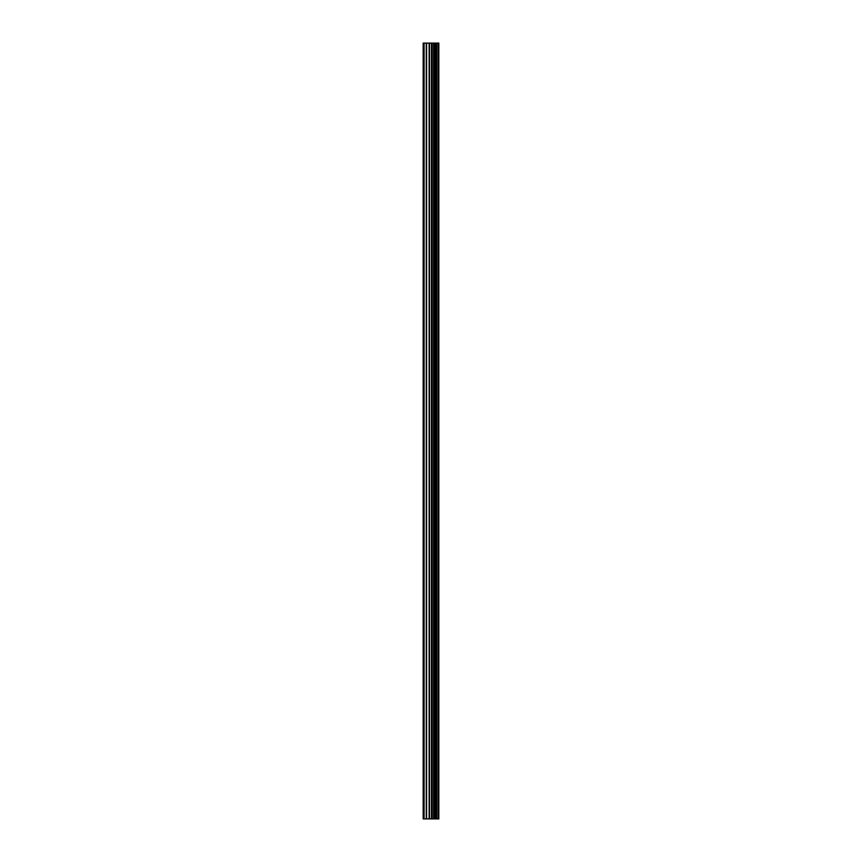 <?xml version="1.0" encoding="UTF-8"?>
<svg xmlns="http://www.w3.org/2000/svg" width="862" height="862" viewBox="0 0 862 862"><rect width="100%" height="100%" fill="white"/><g stroke="black" fill="none" stroke-linecap="round" stroke-linejoin="round"><path stroke-width="1.29" d="M429.136 818.9L438.823 818.9L438.823 43.1L423.177 43.1L423.177 818.9L429.136 818.9L429.136 43.1M438.219 818.9L438.219 43.1M432.088 818.9L432.088 43.1M431.884 818.9L431.884 43.1M424.082 818.9L424.082 43.1M438.532 818.9L438.532 43.1M436.775 818.9L436.775 43.1M436.678 818.9L436.678 43.1M436.021 818.9L436.021 43.1M435.763 818.9L435.763 43.1M434.545 818.9L434.545 43.1M434.297 818.9L434.297 43.1M433.64 818.9L433.64 43.1M433.543 818.9L433.543 43.1M431.765 818.9L431.765 43.1M431.42 818.9L431.42 43.1M429.481 818.9L429.481 43.1M426.593 818.9L426.593 43.1M426.259 818.9L426.259 43.1"/></g></svg>
